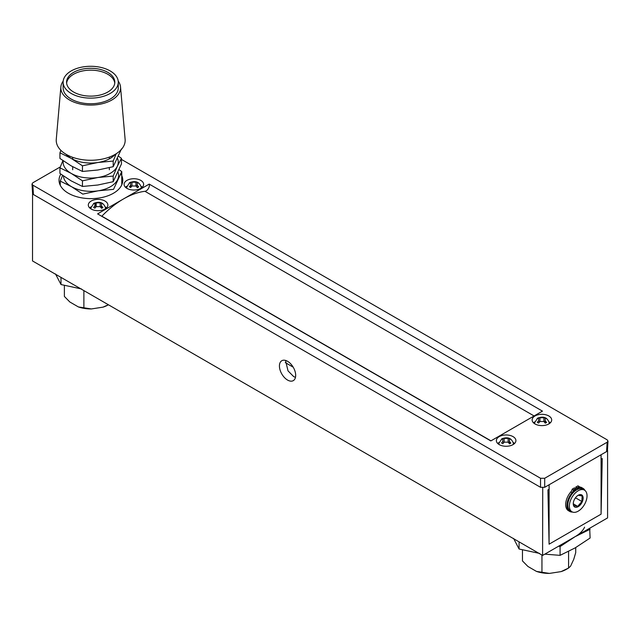 <?xml version="1.0" encoding="UTF-8"?>
<svg xmlns="http://www.w3.org/2000/svg" width="640" height="640" viewBox="0 0 640 640"><rect width="100%" height="100%" fill="white"/><g stroke="black" fill="none" stroke-linecap="round" stroke-linejoin="round"><path stroke-width="0.96" d="M287.552 361.288A11.488 6.632 -120 0 0 281.808 360.72A11.488 6.632 -120 0 0 280.048 369.928A11.488 6.632 -120 0 0 287.552 380.056A11.488 6.632 -120 0 0 293.304 380.624A11.488 6.632 -120 0 0 295.064 371.416A11.488 6.632 -120 0 0 287.552 361.288M285.504 360.408L288.032 370.88L293.616 376.552L295.464 377.384M32.568 193.44L32.52 260.952L542.592 555.44L607.584 517.912L607.584 450.368L606.576 451.584L607.144 442.224L608 441.08L607.144 439.824L121.448 159.408M542.736 487.808L542.592 555.44M601.048 454.776L601.048 459.248L602.248 458.552L601.08 514.16L549.088 544.184L547.92 489.92L549.12 489.224L549.12 484.752M60.288 166.936L32.856 182.768L32 184.032L32.856 185.168L33.424 194.536L32.52 193.408M549.088 484.776L549.088 544.184L601.08 514.16L601.08 454.76M576.456 488.096A12.72 7.344 120 0 0 575.536 488.52M574.664 499.024L575.632 497.896L581.88 501.504L582.144 495.952L578.216 495.256A6.984 4.032 -60 0 1 580.904 494.616A6.984 4.032 -60 0 1 582.336 501.688A6.984 4.032 -60 0 1 575.504 507.288A6.984 4.032 -60 0 1 573.264 503.808A6.984 4.032 -60 0 1 578.208 495.248L578.048 495.344M573.288 503.296L573.768 505.672L577.696 506.368L581.88 501.504M571.952 511.776L570.392 510.88A12.504 7.216 -60 0 1 569.784 497.584A12.504 7.216 -60 0 1 581.48 488.72A12.504 7.216 -60 0 1 582.896 489.224L584.456 490.128A12.504 7.216 -60 0 1 585.064 503.424A12.504 7.216 -60 0 1 573.368 512.288A12.504 7.216 -60 0 1 571.952 511.776A12.504 7.216 -60 0 1 571.344 498.48A12.504 7.216 -60 0 1 583.04 489.616A12.504 7.216 -60 0 1 584.456 490.128M573.344 503.856L577.696 506.368M578.424 489.032A0.92 0.528 120 0 0 578.384 487.552A0.92 0.528 120 0 0 578.112 489.136M584.96 490.472A13.312 7.688 120 0 0 583.04 488.376A13.312 7.688 120 0 0 580.656 487.752A3.824 2.208 -60 0 1 579.968 487.576A3.824 2.208 -60 0 1 579.272 486.592L577.032 487.88L575.736 487.128L577.968 485.84L579.272 486.592M583.04 488.376L581.736 487.624A13.312 7.688 120 0 0 579.432 487.008M574.384 491.36A0.92 0.528 120 0 0 574.384 489.864A0.92 0.528 120 0 0 574.384 491.36M575.736 490.424L575.736 488.632L573.496 489.92A3.824 2.208 -60 0 1 572.12 492.68A13.312 7.688 120 0 0 569.728 511.432A13.312 7.688 120 0 0 572.504 512.04M573.496 489.92L572.2 489.168A3.824 2.208 -60 0 1 570.816 491.928A13.312 7.688 120 0 0 568.432 510.68L569.728 511.432M575.736 488.632L574.432 487.88L572.2 489.168M576.496 487.568A0.92 0.528 120 0 0 576.624 488.344L577.032 488.584M577.032 487.88L577.032 489.632M60.848 174.12A31.872 18.4 0 0 0 59.048 179.776A31.872 18.4 0 0 0 68.376 193.248A31.872 18.4 0 0 0 103.472 197.144A31.872 18.4 0 0 0 122.776 179.776A31.872 18.4 0 0 0 120.648 173.6M144.96 191.304A4.6 2.656 120 0 0 146.16 190.88A4.6 2.656 120 0 0 149.216 184.096L123.408 198.992A82.72 47.76 -60 0 1 144.96 191.304L534.08 415.96M149.216 184.096L542.456 411.128L490.832 440.928L97.6 213.896L123.408 198.992A82.72 47.76 -60 0 0 101.856 216.184A4.6 2.656 120 0 1 101.752 216.296M513.056 436.624A9.776 5.648 0 0 0 502.4 435.4A9.776 5.648 0 0 0 496.36 440.616A9.776 5.648 0 0 0 499.224 444.608A9.776 5.648 0 0 0 509.88 445.832A9.776 5.648 0 0 0 515.92 440.616A9.776 5.648 0 0 0 513.056 436.624M498.936 442.56A9.776 5.648 0 0 0 497.728 443.496M105 201.04A9.776 5.648 0 0 0 94.344 199.816A9.776 5.648 0 0 0 88.312 205.032A9.776 5.648 0 0 0 91.176 209.024A9.776 5.648 0 0 0 101.832 210.248A9.776 5.648 0 0 0 107.864 205.032A9.776 5.648 0 0 0 105 201.04M96.192 205.256A9.776 5.648 0 0 0 94.888 205.456M91.024 206.888A9.776 5.648 0 0 0 89.68 207.912M548.824 415.968A9.776 5.648 0 0 0 538.168 414.744A9.776 5.648 0 0 0 532.136 419.96A9.776 5.648 0 0 0 535 423.952A9.776 5.648 0 0 0 545.656 425.176A9.776 5.648 0 0 0 551.688 419.96A9.776 5.648 0 0 0 548.824 415.968M534.712 421.904A9.776 5.648 0 0 0 533.504 422.848M140.776 180.384A9.776 5.648 0 0 0 130.12 179.16A9.776 5.648 0 0 0 124.08 184.376A9.776 5.648 0 0 0 126.944 188.368A9.776 5.648 0 0 0 137.6 189.592A9.776 5.648 0 0 0 143.64 184.376A9.776 5.648 0 0 0 140.776 180.384M126.792 186.24A9.776 5.648 0 0 0 125.448 187.256M32.856 185.168L540.536 478.272L544.696 478.272L607.144 442.224M544.696 478.272L544.696 487.312L606.576 451.584M544.696 487.312L540.536 487.312L540.536 478.272M33.424 194.536L540.536 487.312M138.032 187.232A6.544 3.776 0 0 0 137.608 187.04M142.272 187.256A9.776 5.648 0 0 0 141.168 186.384M550.32 422.848A9.776 5.648 0 0 0 549.112 421.904M106.496 207.912A9.776 5.648 0 0 0 105.392 207.04M514.552 443.496A9.776 5.648 0 0 0 513.344 442.56M60.264 183.76A32.28 18.632 0 0 0 59.888 184.456M544.816 554.152L560.072 555.352L575.088 547.936L590.096 538.024L589.696 528.24M539.568 553.424L519.072 549.008L513.576 538.416M519.072 549.008L519.072 541.856M560.072 555.352L560.072 546.584L575.088 536.68L590.096 529.256M558.6 546.192L560.072 546.584M584.6 527.16A36.768 21.224 180 0 1 575.088 536.68M81.504 288.96L61 284.544L55.504 273.952M61 284.544L61 277.392M137.264 185.248L137.28 182.92L138.568 182.944L137.272 182.2L130.576 182.216L129.272 182.968L130.664 182.912L130.648 185.256L129.36 186.76L130.656 187.52L131.976 185.984L135.96 186L137.352 187.664L138.656 186.92L137.264 185.248L136.272 186.312M141.032 188.216A7.28 4.2 0 0 0 141.24 187.216C139.408 181.904 135.528 180.392 129.616 182.68L126.688 187.216A7.28 4.2 0 0 0 126.976 188.384M130.648 185.256L130.648 187.512M130.664 182.912L130.664 187.512M131.656 186.304L130.664 185.728M137.28 187.56L138.416 186.576M138.184 186.264L137.272 185.736M130.576 182.216L130.576 182.904M131.968 182.168L131.968 185.992M135.968 182.176L135.968 186M137.272 182.2L137.272 183.84M96.192 202.824L93.496 203.616L94.888 203.568L94.872 205.912L93.584 207.416L94.88 208.176L96.2 206.64L100.184 206.648L101.576 208.32L102.888 207.576L101.496 205.904L101.512 203.568L102.8 203.6L101.504 202.848L96.192 202.824L96.192 206.64M105.264 208.864A7.28 4.2 0 0 0 105.472 207.864C103.632 202.552 99.76 201.04 93.84 203.336L90.912 207.864A7.28 4.2 0 0 0 91.2 209.04M101.496 205.904L101.496 208.192M94.872 205.912L94.888 203.568M101.496 206.392L100.496 206.968M95.88 206.952L94.888 206.376M100.192 202.824L100.192 206.656M101.504 202.848L101.504 204.496M96.192 203.824A7.28 4.2 0 0 0 94.888 204.12M538.528 417.744L537.216 418.496L538.608 418.44L538.592 420.784L537.304 422.288L538.6 423.048L539.92 421.512L543.912 421.52L545.296 423.192L546.608 422.448L545.216 420.776L545.232 418.44L546.52 418.472L545.224 417.72L538.528 417.744L538.528 418.424M548.904 423.912A7.28 4.2 0 0 0 549.192 422.744C547.352 417.424 543.48 415.92 537.56 418.208L534.632 422.744A7.28 4.2 0 0 0 534.92 423.912M545.216 420.776L545.216 423.064M538.592 420.784L538.608 418.44M545.216 421.272L544.224 421.84M539.608 421.832L538.608 421.248M539.92 417.696L539.92 421.512M543.912 417.696L543.912 421.528M545.224 417.72L545.224 419.368M502.752 438.4L501.448 439.144L502.84 439.096L502.824 441.44L501.536 442.944L502.832 443.696L504.152 442.16L508.136 442.176L509.528 443.848L510.832 443.096L509.44 441.432L509.456 439.096L510.744 439.128L509.448 438.376L502.752 438.4L502.752 439.08M513.128 444.56A7.28 4.2 0 0 0 513.416 443.392C511.584 438.08 507.704 436.568 501.792 438.864L498.864 443.392A7.28 4.2 0 0 0 499.152 444.56M509.44 441.432L509.44 443.72M502.824 441.44L502.84 439.096M509.44 441.92L508.448 442.496M503.832 442.48L502.84 441.904M504.144 438.344L504.144 442.168M508.144 438.352L508.144 442.184M509.448 438.376L509.448 440.016M575.72 547.56L575.72 552.672L573.72 559.392L570.592 566.128L568.584 568.048L561.104 571.608L549.432 573.408L536.472 571.408L527.928 566.472L522.456 560.912L522.456 549.896M549.432 573.408A24.632 14.224 180 0 1 536.472 571.408M568.584 551.44L568.584 568.048L566.504 569.248A24.632 14.224 180 0 1 561.104 571.608M541.952 555.072L541.952 572.168M108.432 304.784L108.432 304.784A24.632 14.224 180 0 1 103.032 307.144L91.36 308.944L78.408 306.944L69.856 302.008L64.384 296.448L64.384 285.432M91.36 308.944A24.632 14.224 180 0 1 78.408 306.944M108.384 304.752L103.032 307.144M83.88 290.608L83.88 307.704M62.584 175.368L60.264 181.12L71.52 186.688L82.776 194.12L98.152 190.808A27.576 15.92 0 0 0 117.648 179.552A27.576 15.92 0 0 0 118.024 172.232M63.456 175.968A27.576 15.92 0 0 0 71.52 186.688A27.576 15.92 0 0 0 98.152 190.808L113.528 189.36L121.768 171.608L119.128 169.704M121.768 171.608L121.768 184.848M60.264 181.12L60.264 185.288M118.208 81.112A29.872 17.248 180 0 1 120.528 86.96A29.872 17.248 180 0 1 111.816 100.024A29.872 17.248 180 0 1 78.568 103.592A29.872 17.248 180 0 1 60.864 86.96A29.872 17.248 180 0 1 63.184 81.112M60.864 86.96L56.272 139.36A34.464 19.896 0 0 0 76.704 158.552A34.464 19.896 0 0 0 115.064 154.432A34.464 19.896 0 0 0 125.12 139.36L120.528 86.96M118.272 82.2L118.272 87.832A27.576 15.92 180 0 1 110.192 99.088A27.576 15.92 180 0 1 80.144 102.536A27.576 15.92 180 0 1 63.12 87.832L63.12 82.2A27.576 15.92 180 0 1 71.2 70.944A27.576 15.92 180 0 1 101.248 67.496A27.576 15.92 180 0 1 118.272 82.2A27.576 15.92 180 0 1 110.192 93.456A27.576 15.92 180 0 1 80.144 96.912A27.576 15.92 180 0 1 63.12 82.2M114.768 83.144A24.128 13.928 0 0 0 99.176 71.04A24.128 13.928 0 0 0 73.632 74.232A24.128 13.928 0 0 0 66.624 83.144M73.632 72.352A24.128 13.928 180 0 1 99.928 69.336A24.128 13.928 180 0 1 114.824 82.2A24.128 13.928 180 0 1 107.76 92.056A24.128 13.928 180 0 1 81.464 95.072A24.128 13.928 180 0 1 66.568 82.2A24.128 13.928 180 0 1 73.632 72.352M117.496 158.392A27.576 15.92 180 0 1 117.328 166.256L121.448 158.312L118.48 156.184M97.832 177.512A27.576 15.92 180 0 1 71.2 173.392L82.456 180.824L97.832 177.512L113.208 176.064L117.328 166.256A27.576 15.92 180 0 1 97.832 177.512M62.904 160.576L59.944 167.824L71.2 173.392A27.576 15.92 180 0 1 63.216 160.8M82.456 180.824L82.456 186.464L71.2 180.896L59.944 173.464L59.944 167.824M113.208 176.064L113.208 181.704L97.832 185.016L82.456 186.464M121.448 158.312L121.448 163.952L113.208 181.704M115.32 154.288A27.576 15.92 180 0 1 97.832 162.504A27.576 15.92 180 0 1 71.2 158.384L82.456 165.816L97.832 162.504L113.208 161.056L116.208 153.744M60.904 150.376L59.944 152.816L71.2 158.384A27.576 15.92 180 0 1 66.072 154.288M121.448 148.944L113.208 166.696L97.832 170.008L82.456 171.456L71.2 165.888L59.944 158.456L59.944 152.816M82.456 165.816L82.456 171.456M113.208 161.056L113.208 166.696M580.656 487.752L579.472 487.072M572.12 492.68L570.816 491.928M293.192 367.168L285.288 362.608M490.976 440.84L101.856 216.184M32.568 193.392L32 184.032M607.432 450.448L608 441.08M72.68 169.76L72.68 166.728M72.68 159.176L72.68 157.328M109.352 169.76L109.352 167.688M109.352 158.56L109.352 157.096"/></g></svg>
